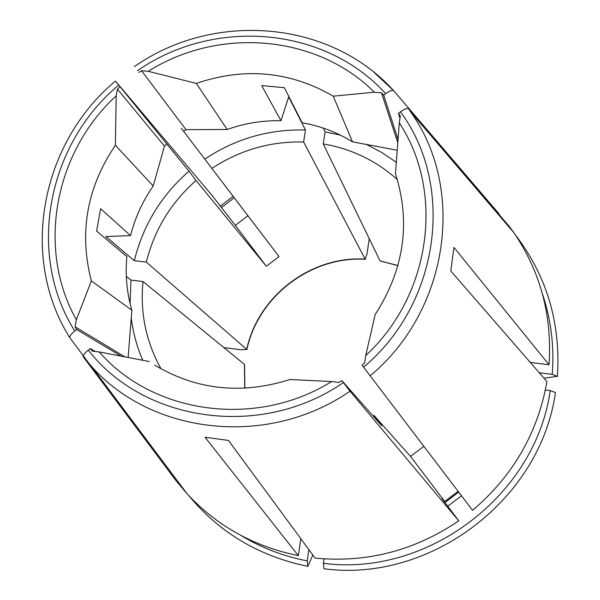 <?xml version="1.0" encoding="UTF-8"?>
<svg xmlns="http://www.w3.org/2000/svg" width="600" height="600" viewBox="0 0 600 600"><rect width="100%" height="100%" fill="white"/><g stroke="black" fill="none" stroke-linecap="round" stroke-linejoin="round"><path stroke-width="0.9" d="M83.347 356.925L91.597 366.495L187.215 493.957L176.07 480.72L83.385 356.978L91.597 366.495C152.13 434.835 268.343 447.915 350.017 391.178L341.843 380.587L381.825 425.812L373.987 415.463L373.058 416.07M83.34 356.918C82.92 355.395 84.57 353.13 88.29 350.115L90.262 348.608L92.302 351.067L99.225 351.952C153.015 414.007 255.87 428.737 331.612 381.555L338.947 382.485L341.843 380.587M95.16 351.435L90.262 348.608M498.772 214.132L499.08 213.9L393.75 90.773L374.288 72.585M398.13 139.755L383.7 95.175L385.673 93.675C389.467 90.945 392.115 89.94 393.623 90.653L393.75 90.773M399.975 118.252L398.475 113.355L400.447 111.847C404.452 108.975 407.13 107.977 408.487 108.84L509.438 226.59L513.713 232.5C540.548 271.785 552.315 315.862 549.007 364.733L530.295 362.445M549.007 364.733L453.967 247.455L450.772 270.96L546.93 381.585C537.817 432.96 513.03 475.868 472.575 510.315L362.055 365.183L364.657 362.895L365.715 355.567C431.34 295.013 444.72 191.542 399.3 122.925L400.298 115.988L398.475 113.355M545.362 389.985L550.237 390.592L555.428 392.52C540.6 499.395 430.612 583.013 323.925 568.763L323.377 563.31C427.89 577.088 535.53 495.248 550.237 390.592M539.243 372.743L552.232 374.34L557.4 376.343L543.975 378.188M128.108 357.593L131.865 310.245C126.78 292.74 125.123 274.86 126.892 256.597L96.623 231.083L100.597 208.665L130.538 235.597C135.045 217.748 142.605 201.21 153.218 185.985L115.365 145.267C86.85 187.5 78.847 232.702 91.358 280.875L76.35 319.748C36.225 248.468 54.758 152.137 116.205 95.812L115.365 145.267M244.507 364.425L142.995 281.535L130.972 280.11L126.315 276.413M224.13 347.655L240.9 349.755L246.72 349.395L146.325 262.087L134.325 260.7L105.87 236.572L130.538 235.597M305.483 130.005C269.01 129.038 235.44 138.735 204.78 159.097L181.282 128.25L183.57 131.25L185.993 129.645L227.183 129.488C244.65 123.262 262.582 120.345 280.965 120.712L288.683 96.945L305.483 130.005L303.623 141.983L365.123 259.087L367.08 253.515L369.248 238.657M233.123 196.358L220.222 206.243M234.21 197.782L221.303 207.667M131.865 310.245L91.358 280.875M227.183 129.488L196.335 83.392L148.26 71.31C218.692 26.797 316.41 34.373 374.385 92.205L333.24 96.165C290.175 71.25 244.538 66.998 196.335 83.392M280.965 120.712L261.705 85.59L284.347 87.69L302.153 122.767C320.205 125.91 336.99 132.262 352.493 141.833L333.24 96.165M365.715 355.567L375.173 314.587C404.205 269.347 410.963 222.413 395.445 173.79L399.3 122.925M472.575 510.315L362.055 365.183M397.95 265.545L380.205 260.933M552.232 374.34C554.393 346.635 551.138 319.853 542.452 293.985M557.4 376.343C560.865 323.017 546.787 275.775 515.175 234.63M188.977 495.84C219.743 532.875 259.365 556.38 307.845 566.355L307.215 560.903L308.873 549.668M240.93 535.44C261.33 547.8 283.425 556.283 307.215 560.903M312.825 555.03L307.845 566.355M397.89 143.04L381.51 92.865L383.7 95.175M142.995 281.535C139.95 312.555 145.965 341.647 161.017 368.798M303.623 141.983C270.45 141.21 239.873 150.023 211.882 168.413L279.053 256.59L266.347 266.288L196.05 180.502C170.94 202.665 154.365 229.86 146.325 262.087M196.05 180.502L188.977 171.165C161.265 195.397 143.047 225.24 134.325 260.7M397.312 179.58C376.072 160.627 351.382 148.748 323.243 143.925L325.08 131.917L323.28 128.093M396.397 162.398L381.757 152.46L366.09 144.24M340.403 135.127L325.08 131.917M352.493 141.833L396.938 150.18M130.972 280.11L130.08 303.548M131.183 317.543C133.02 332.355 136.875 346.612 142.74 360.33M188.977 171.165L115.485 81.113L211.567 194.827L235.305 225.368L247.905 215.745L183.57 131.25M153.218 185.985L164.475 146.085L166.657 144.172M266.347 266.288L235.305 225.368M279.053 256.59L247.905 215.745M423.772 446.34L410.543 456.412L373.987 415.463M458.077 491.325L444.728 501.487L410.543 456.412M444.728 501.487L441.93 498.533M187.215 493.957C217.11 526.08 254.153 546.63 298.327 555.615L205.042 437.243L228.458 440.43L315.09 558.105C366.907 563.048 414.803 550.62 458.775 520.822L350.017 391.178M458.775 520.822L441.915 498.525M323.377 563.31L324.022 558.87M379.98 260.76L323.243 143.925M211.882 168.413L204.78 159.097M164.475 146.085L117.39 89.137L119.843 86.992M185.993 129.645L141.517 70.688L148.26 71.31M141.517 70.688L138.81 72.488M160.02 368.235L154.657 365.017C196.23 389.993 241.35 394.822 290.017 379.507L331.612 381.555M116.205 95.812L117.39 89.137M125.137 357.022L75.09 326.798L76.35 319.748M89.738 364.455L69.84 337.755C69.57 336.142 71.22 333.9 74.775 331.02L76.733 329.528L75.09 326.798M374.385 92.205L381.51 92.865M300.84 538.755L298.327 555.615M166.627 467.362L167.032 467.055M121.312 356.288L76.733 329.528M99.225 351.952L149.377 361.538M365.123 259.087C310.763 255.81 257.978 296.1 246.72 349.395M363.577 367.178C440.092 303.233 455.107 185.25 400.447 111.847M244.388 364.163L244.763 388.215M458.715 492.135L444.945 502.582M370.163 375.825C449.535 309.817 465.855 187.98 410.243 111.337L513.713 232.5M118.507 85.222C47.37 144.6 26.108 253.92 74.775 331.02M385.673 93.675C324.36 26.017 213.397 17.648 137.468 70.733M88.29 350.115C144.225 422.332 261.42 439.38 343.358 382.59M461.498 495.795L447.72 506.243M246.84 349.755C258.03 296.37 311.025 255.93 365.445 259.29M397.92 265.657L380.145 260.947M244.53 364.373L244.882 388.207M69.825 337.74C18.862 257.04 41.123 142.868 115.395 81.127M393.615 90.637C329.445 19.763 213.458 11.07 134.415 66.585"/></g></svg>
